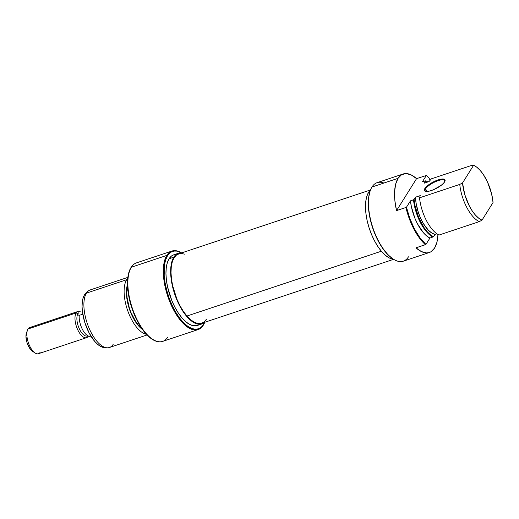 <?xml version="1.0" encoding="UTF-8"?>
<svg xmlns="http://www.w3.org/2000/svg" width="519" height="519" viewBox="0 0 519 519"><rect width="100%" height="100%" fill="white"/><g stroke="black" fill="none" stroke-linecap="round" stroke-linejoin="round"><path stroke-width="0.78" d="M425.574 188.825A11.035 3.393 -27.6 0 0 425.904 191.407A11.035 3.393 152.4 0 1 425.184 190.81A11.035 3.393 152.4 0 1 425.574 188.825L426.949 191.453L425.574 188.825A11.035 3.393 152.4 0 1 435.785 181.553A11.035 3.393 152.4 0 1 444.744 180.586A11.035 3.393 152.4 0 1 444.828 181.514A11.035 3.393 -27.6 0 0 437.037 181.047A11.035 3.393 -27.6 0 0 425.574 188.825L424.86 188.52L425.574 188.825M444.582 181.942A11.587 3.562 152.4 0 1 435.577 188.793A11.587 3.562 152.4 0 1 425.535 191.329A11.587 3.562 152.4 0 1 424.86 188.52L424.406 189.487L424.685 190.901L426.488 191.459L429.55 191.063L433.397 189.779L441.079 185.439L443.745 183.038L445.101 180.171L444.037 179.165L441.559 179.087L436.051 180.683L428.363 185.024L424.86 188.52A11.587 3.562 152.4 0 1 437.264 180.21A11.587 3.562 152.4 0 1 444.978 181.17A11.587 3.562 152.4 0 1 444.582 181.942M408.472 256.821A41.39 18.308 -108.4 0 1 393.045 258.929A41.39 18.308 -108.4 0 1 372.856 227.711A41.39 18.308 -108.4 0 1 370.274 190.622A41.39 18.308 -108.4 0 1 371.98 187.022A41.39 18.308 -108.4 0 1 383.885 183.051M370.274 190.622L370.073 191.193A40.839 18.061 71.6 0 0 372.616 227.789A40.839 18.061 71.6 0 0 392.539 258.598L393.045 258.929M368.639 192.231L369.859 191.822L368.639 192.231A37.251 16.478 71.6 0 0 370.41 231.643A37.251 16.478 71.6 0 0 393.661 259.325L389.146 257.878L385.332 255.231L381.51 251.371L377.819 246.447L374.413 240.647L371.416 234.192L368.938 227.335L367.082 220.328L365.921 213.452L365.493 206.971L365.811 201.132L366.875 196.15L368.639 192.231A37.251 16.478 71.6 0 1 370.527 189.935L368.639 192.231M416.562 178.64L426.352 175.461A41.189 18.217 -108.4 0 1 429.044 178.121L430.128 180.203L429.044 178.121A41.189 18.217 -108.4 0 0 426.352 175.461L422.369 181.825L425.807 180.787L427.844 181.968A30.147 13.338 -108.4 0 0 425.807 180.787L424.328 183.142L429.025 181.579L431.438 178.802L471.667 165.392L473.588 165.295L476.818 167.228L480.088 170.316L483.26 174.41L487.503 182.039L491.584 193.743L493.05 202.52L481.995 220.179A29.349 12.981 -108.4 0 1 462.533 182.948L459.756 184.414A30.349 13.423 71.6 0 0 479.219 221.639L481.995 220.179L478.765 218.246L475.495 215.158L472.322 211.058L469.403 206.134L464.81 194.716L462.533 182.948L473.588 165.295A29.349 12.981 -108.4 0 1 493.05 202.52L481.995 220.179L479.219 221.639A30.349 13.423 -108.4 0 1 459.756 184.414L419.527 197.823A30.349 13.423 71.6 0 0 438.99 235.049L479.219 221.639L438.99 235.049A30.349 13.423 -108.4 0 1 419.527 197.823L420.234 195.618L419.527 197.823L459.756 184.414L462.533 182.948L473.588 165.295L471.667 165.392L431.438 178.802L429.025 181.579L424.328 183.142L425.807 180.787L422.369 181.825L426.352 175.461L416.562 178.64L411.126 174.884L406.02 173.547L401.563 174.721L398.034 178.335A41.39 18.308 -108.4 0 1 403.198 173.969A41.39 18.308 -108.4 0 1 416.562 178.64L396.542 210.604A41.39 18.308 -108.4 0 1 398.034 178.335L371.98 187.022L398.034 178.335L395.66 184.148L394.589 191.803L394.894 200.808L396.542 210.604L416.562 178.64M403.198 173.969L377.138 182.656A41.39 18.308 71.6 0 0 371.98 187.022A41.39 18.308 71.6 0 0 375.399 234.452A41.39 18.308 71.6 0 0 403.315 261.187L429.369 252.5A41.39 18.308 -108.4 0 1 416.004 247.835L425.398 244.702A41.39 18.308 -108.4 0 1 405.936 207.477L396.542 210.604L405.936 207.477A41.39 18.308 71.6 0 0 425.398 244.702L425.937 244.436A41.189 18.217 -108.4 0 1 406.474 207.211L410.458 200.847A30.349 13.423 71.6 0 0 429.92 238.072L433.527 236.768A30.147 13.338 -108.4 0 1 414.065 199.536L413.507 199.828A30.349 13.423 71.6 0 0 432.969 237.06A30.349 13.423 -108.4 0 1 413.507 199.828L410.458 200.847L411.359 206.62L414.941 218.343L417.464 223.806L423.478 232.81L426.709 235.976L429.92 238.072L425.937 244.436L419.903 237.696L414.37 228.749L409.77 218.311L406.474 207.211L410.458 200.847L414.065 199.536L415.537 197.181A26.904 11.898 71.6 0 0 435 234.413L436.875 233.784L435 234.413L433.527 236.768L430.309 234.698L427.072 231.545L423.939 227.432L418.515 217.065L414.947 205.316L414.065 199.536L415.537 197.181L416.056 203.007L418.282 212.258L420.604 218.246L423.452 223.689L428.337 230.164L431.73 232.986L435 234.413L433.527 236.768L429.92 238.072L425.937 244.436L416.004 247.835L421.441 251.592L426.547 252.922L428.876 252.649L431.004 251.747L434.533 248.14A41.39 18.308 -108.4 0 1 429.369 252.5M420.234 195.618L415.537 197.181L420.234 195.618M437.984 234.51A41.39 18.308 -108.4 0 1 434.533 248.14L436.907 242.321L437.984 234.51M370.079 191.167L368.659 197.395L368.432 207.282L370.047 218.447L372.084 226.122L376.372 237.254L381.822 247.083L387.946 254.751L392.552 258.605M184.394 254.167L182.429 253.648L179.152 253.759L176.304 255.205L173.982 257.93L172.289 261.842L171.283 266.779L171.004 272.553L171.465 278.943L172.645 285.703L176.96 299.294L179.931 305.6L183.291 311.251L186.924 316.032L381.374 251.222L186.924 316.032A36.557 16.173 71.6 0 0 201.768 323.272L393.623 259.325M370.508 189.954L178.653 253.901A36.557 16.173 71.6 0 0 171.536 279.488A36.557 16.173 71.6 0 0 186.924 316.032L190.674 319.762L194.411 322.293L197.992 323.525L201.268 323.415L204.116 321.968L206.439 319.243M203.292 325.212A41.39 18.308 71.6 0 0 204.739 322.293A41.39 18.308 -108.4 0 1 203.292 325.212L203.519 324.589L203.292 325.212A41.39 18.308 -108.4 0 1 198.135 329.571A41.39 18.308 -108.4 0 1 170.219 302.843A41.39 18.308 -108.4 0 1 166.8 255.406A41.39 18.308 71.6 0 0 173.216 309.201A41.39 18.308 71.6 0 0 203.292 325.212M167.845 337.026A41.39 18.308 -108.4 0 1 159.352 341.787A41.39 18.308 -108.4 0 1 133.396 311.212A41.39 18.308 -108.4 0 1 131.352 267.22L166.8 255.406L167.514 255.711L165.58 260.013L164.413 265.469L164.192 275.355L165.068 282.719L166.735 290.361L169.116 297.997L172.133 305.328L175.662 312.081L179.568 317.985L183.707 322.824L187.91 326.412L192.024 328.598L195.89 329.312L199.354 328.514L202.287 326.25L204.687 322.338A40.839 18.061 -108.4 0 1 203.519 324.589A40.839 18.061 -108.4 0 1 173.839 308.792A40.839 18.061 -108.4 0 1 167.514 255.711L166.8 255.406L131.352 267.22A41.39 18.308 -108.4 0 1 133.604 264.534L133.214 264.878A41.189 18.217 71.6 0 0 130.97 267.545L131.352 267.22L130.97 267.545A41.189 18.217 71.6 0 0 133.007 311.322A41.189 18.217 71.6 0 0 158.84 341.755L155.694 341.054L151.548 338.849L147.305 335.235L143.134 330.356L139.189 324.394L135.628 317.589L131.301 306.359L128.504 294.779L127.622 287.357L127.564 280.513L129.023 271.885L130.97 267.545L133.24 264.852M126.675 279.709L127.557 280.578L126.675 279.709A30.349 13.423 -108.4 0 1 127.739 278.307A30.349 13.423 71.6 0 0 126.675 279.709L86.446 293.118A30.349 13.423 -108.4 0 1 88.1 291.146L86.141 292.839A29.349 12.981 71.6 0 0 84.545 294.747L86.446 293.118L126.675 279.709A30.349 13.423 71.6 0 0 127.882 311.166A30.349 13.423 71.6 0 0 146.397 334.288A30.349 13.423 -108.4 0 1 127.882 311.166A30.349 13.423 -108.4 0 1 126.675 279.709M178.432 253.246L173.735 254.816A37.251 16.478 71.6 0 0 169.097 258.741L173.787 257.177A37.251 16.478 -108.4 0 1 178.432 253.246A37.251 16.478 -108.4 0 1 181.644 252.902L179.113 253.058L176.181 254.459L173.787 257.177L169.097 258.741L167.332 262.659L166.268 267.635L165.944 273.481L166.372 279.962L167.54 286.838L171.867 300.702L174.871 307.157L178.277 312.957L181.961 317.881L185.783 321.741L189.597 324.388L193.256 325.718L197.35 325.471M171.958 251.047A41.39 18.308 -108.4 0 1 181.611 252.902A41.39 18.308 71.6 0 0 166.8 255.406A41.39 18.308 -108.4 0 1 171.958 251.047L136.51 262.861A41.39 18.308 71.6 0 0 131.352 267.22A41.39 18.308 71.6 0 0 134.771 314.657A41.39 18.308 71.6 0 0 162.687 341.385L198.135 329.571M127.849 277.38L90.235 289.92A30.349 13.423 71.6 0 0 86.446 293.118A30.349 13.423 71.6 0 0 88.957 327.904A30.349 13.423 71.6 0 0 109.425 347.503L147.039 334.969M142.504 329.494L138.281 325.562L135.55 321.91L130.801 312.834L128.972 307.754L127.596 302.564L126.415 292.671L126.655 288.343L127.499 284.483A27.591 12.203 -108.4 0 0 142.498 329.494M127.544 285.969L126.779 292.976L127.09 297.659L129.27 307.683L131.054 312.639L135.68 321.488L138.346 325.043L141.648 328.28A26.904 11.898 71.6 0 1 127.544 285.969M173.787 254.797L171.484 256.023L169.097 258.741A37.251 16.478 71.6 0 0 172.172 301.429A37.251 16.478 71.6 0 0 197.291 325.491L201.988 323.927A37.251 16.478 -108.4 0 1 176.869 299.865A37.251 16.478 -108.4 0 1 173.787 257.177L172.029 261.096L170.965 266.072L170.641 271.917L171.069 278.398L174.086 292.275L179.561 305.594L182.973 311.394L186.658 316.318L190.479 320.178L194.294 322.824L197.947 324.154L201.307 324.116L204.765 322.273A37.251 16.478 -108.4 0 1 201.988 323.927M167.514 255.711L169.369 253.402L171.555 251.845L174.027 251.079L176.739 251.112L181.54 252.896A40.839 18.061 -108.4 0 0 167.514 255.711M86.426 292.606L84.545 294.747L83.157 297.835L82.32 301.753L82.06 306.359L82.398 311.465L84.779 322.403L89.093 332.893L94.679 341.34L97.695 344.382L100.699 346.465L104.455 347.626M113.207 344.305A30.349 13.423 -108.4 0 1 106.985 347.801A30.349 13.423 -108.4 0 1 87.951 325.374A30.349 13.423 -108.4 0 1 86.446 293.118L84.545 294.747A29.349 12.981 71.6 0 0 85.992 325.938A29.349 12.981 71.6 0 0 104.397 347.62L106.985 347.801M77.856 311.491A13.799 6.105 -108.4 0 1 80.179 311.653A13.799 6.105 71.6 0 0 76.137 312.944L28.013 328.988L76.137 312.944A13.799 6.105 -108.4 0 1 77.856 311.491L29.732 327.534A13.799 6.105 71.6 0 0 28.013 328.988A13.799 6.105 -108.4 0 1 31.983 327.664M87.802 335.748A12.417 5.495 -108.4 0 1 79.18 328.488A12.417 5.495 -108.4 0 1 77.921 313.716L77.96 314.871L79.245 315.357L82.793 314.177L79.245 315.357L77.96 314.871L77.921 313.716L76.137 312.944L77.921 313.716A12.417 5.495 -108.4 0 1 78.719 312.808A12.417 5.495 71.6 0 0 78.596 312.912A12.417 5.495 71.6 0 0 77.921 313.716A12.417 5.495 71.6 0 0 78.538 326.912A12.417 5.495 71.6 0 0 86.323 336.085L89.586 336.318A13.689 6.053 -108.4 0 1 82.164 328.884A13.689 6.053 -108.4 0 1 79.245 315.357A13.689 6.053 71.6 0 0 82.45 329.448A13.689 6.053 71.6 0 0 90.189 336.299L90.89 336.065L90.189 336.299A13.689 6.053 -108.4 0 1 89.586 336.318M76.137 312.944A13.799 6.105 71.6 0 0 78.272 330.869A13.799 6.105 71.6 0 0 88.295 336.228A13.799 6.105 -108.4 0 1 86.582 337.668A13.799 6.105 -108.4 0 1 77.279 328.754A13.799 6.105 -108.4 0 1 76.137 312.944M26.437 333.036L25.95 336.461L26.969 342.495L29.602 348.158L32.956 351.545M40.177 352.252A13.799 6.105 -108.4 0 1 35.033 352.959A13.799 6.105 -108.4 0 1 28.305 342.553A13.799 6.105 -108.4 0 1 27.449 330.188A13.799 6.105 -108.4 0 1 28.013 328.988A13.799 6.105 71.6 0 0 29.155 344.798A13.799 6.105 71.6 0 0 38.458 353.705L86.582 337.668M27.449 330.188L26.43 333.055A11.035 4.885 71.6 0 0 27.118 342.949A11.035 4.885 71.6 0 0 32.502 351.272L35.033 352.959M159.352 341.787L158.84 341.755"/></g></svg>
